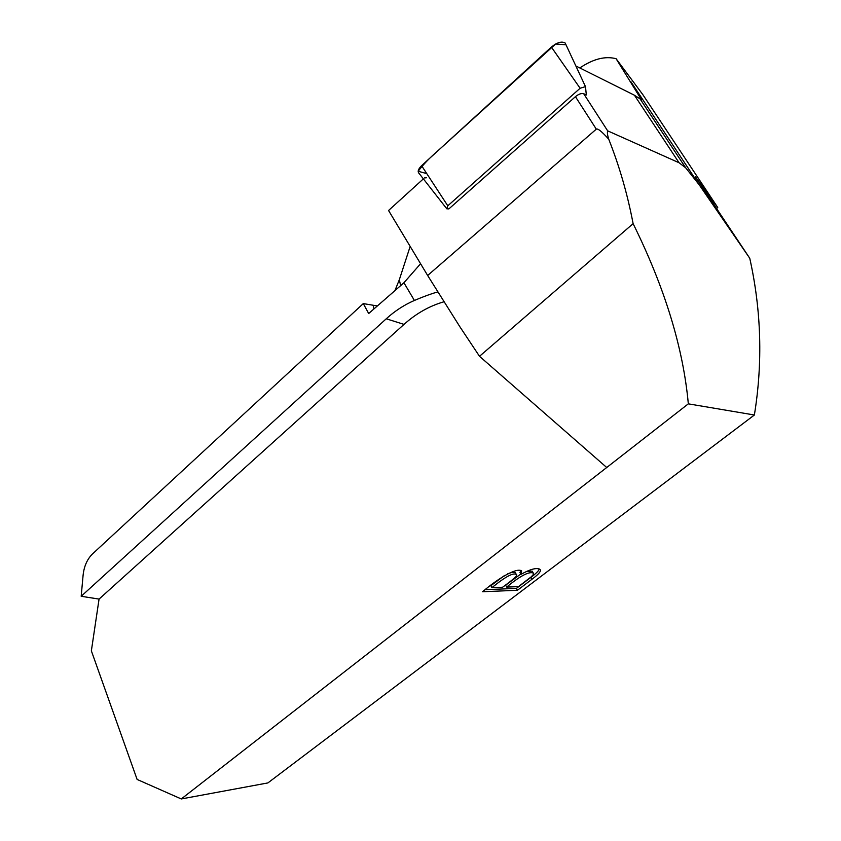 <?xml version="1.0" encoding="UTF-8"?>
<svg xmlns="http://www.w3.org/2000/svg" width="841" height="841" viewBox="0 0 841 841"><rect width="100%" height="100%" fill="white"/><g stroke="black" fill="none" stroke-linecap="round" stroke-linejoin="round"><path stroke-width="1.26" d="M583.696 93.729L586.335 94.98L585.483 86.634L580.111 88.252L447.79 205.814L446.802 208.81L448.873 208.904L575.433 96.673C578.682 94.055 581.436 93.078 583.696 93.729L607.644 130.828C607.128 132.542 607.496 135.338 608.737 139.217C601.872 131.543 597.73 128.189 596.311 129.157L575.433 96.673M608.737 139.217C619.397 166.119 627.523 194.271 633.115 223.664C664.81 287.801 683.218 347.869 688.327 403.848L754.377 415.002C762.882 362.629 761.347 310.382 749.762 258.282L699.134 184.715L685.699 167.822L679.065 162.755L607.644 130.828M575.864 65.966L634.429 95.233L641.525 99.869L616.096 58.712C605.226 55.853 593.136 58.933 579.838 67.953M420.574 263.727L403.922 282.765L368.684 313.535L363.291 303.59L377.357 305.956M596.311 129.157L427.649 275.48L388.553 210.492L423.37 178.87M424.4 177.935L426.471 177.756M633.115 223.664L479.507 356.3L459.901 326.802L427.649 275.48M688.327 403.848L606.729 467.501L479.507 356.3M754.377 415.002L267.901 782.918L181.278 798.95L137.115 779.449L91.364 650.85L99.059 599.086L81.188 596.28L83.091 575.318C84.047 566.214 87.243 559.034 92.668 553.777L363.291 303.59M81.188 596.28L386.24 318.792C394.828 310.991 404.216 304.884 414.403 300.458C423.717 296.484 431.57 293.625 437.951 291.88M749.762 258.282L695.286 176.578L717.741 207.517L642.766 94.539L616.096 58.712M717.741 207.517L716.574 208.505M410.166 246.413L399.328 279.727L394.934 290.608M181.278 798.95L606.729 467.501M482.576 591.738C497.883 578.587 516.427 567.318 521.62 570.902L521.042 574.35C530.04 569.262 536.264 567.549 539.722 569.231C541.783 570.566 539.186 573.909 531.943 579.281L517.425 590.277L482.576 591.738M99.059 599.086L404.016 324.384C416.221 313.43 429.593 305.882 444.143 301.73M491.911 587.649L502.582 587.239C513.525 579.323 518.13 575.107 516.406 574.592C513.63 572.269 505.462 576.621 491.911 587.649L490.829 585.725L504.611 575.454M506.681 587.081L518.466 586.629L531.281 576.779L533.299 574.582L533.247 573.005C528.831 571.354 519.98 576.043 506.681 587.081L505.609 585.189L520.842 574.004M517.425 590.277L516.363 588.427L530.86 577.42C536.211 573.352 539.018 570.534 539.26 568.958M485.268 589.657L516.363 588.427M521.042 574.35L519.948 572.458L520.968 570.576M526.392 571.47L532.153 571.123L532.5 571.722M507.501 573.909C511.265 572.374 513.872 571.975 515.302 572.679L515.565 573.142M446.466 208.368L419.26 173.614C417.315 171.816 418.093 169.167 421.593 165.677L551.36 47.064C557.194 42.386 561.809 41.041 565.194 43.049L566.004 44.783L555.638 44.005L437.667 150.991C429.667 157.845 423.17 164.605 418.187 171.259L426.755 173.593M679.065 162.755L634.429 95.233M403.922 282.765L414.403 300.458M373.888 308.983L373.215 305.651M399.328 279.727L400.642 285.625M386.24 318.792L404.016 324.384M699.134 184.715L630.876 81.693M531.943 579.281L530.86 577.42M580.111 88.252L551.36 47.064M421.593 165.677L447.79 205.814M639.822 98.513L685.699 167.822M533.247 573.005L532.153 571.123M516.406 574.592L515.302 572.679M585.483 86.634L565.194 43.049"/></g></svg>
